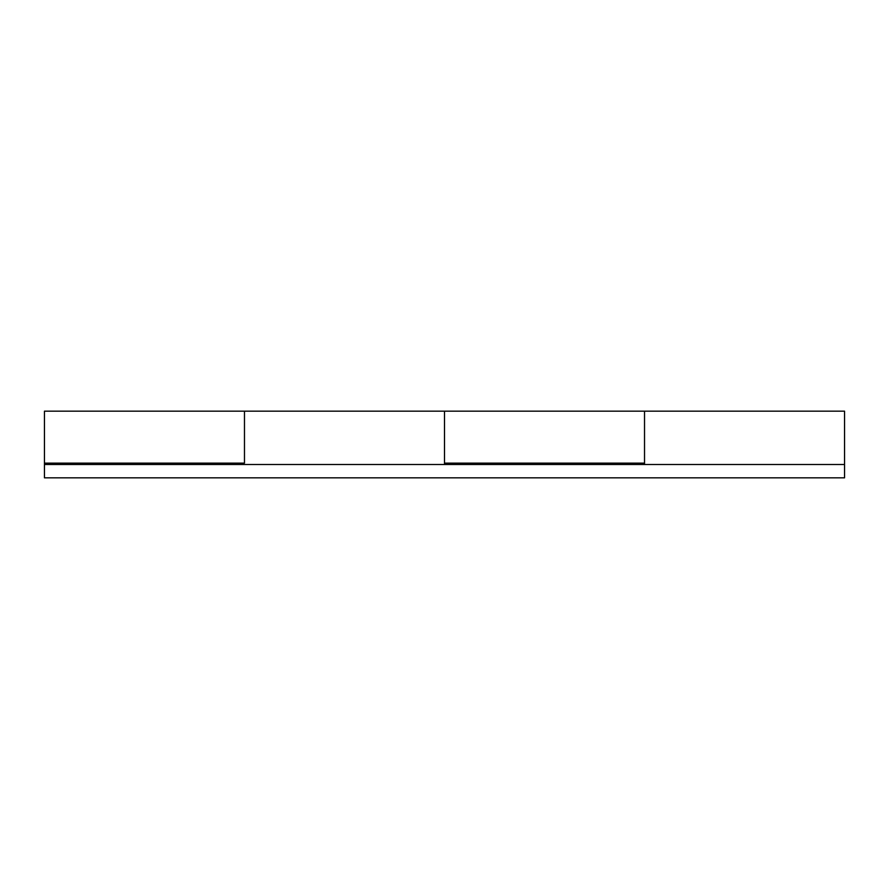 <?xml version="1.0" encoding="UTF-8"?>
<svg xmlns="http://www.w3.org/2000/svg" width="889" height="889" viewBox="0 0 889 889"><rect width="100%" height="100%" fill="white"/><g stroke="black" fill="none" stroke-linecap="round" stroke-linejoin="round"><path stroke-width="1.33" d="M244.475 411.64L244.475 463.125L44.45 463.125L244.475 463.125L244.475 411.174L44.45 411.163L44.45 464.503L844.55 464.503L844.55 411.196M44.45 411.163L44.45 477.838L844.55 477.838L44.45 477.838L44.45 464.503L844.55 464.503L844.55 411.163L444.5 411.163L444.5 444.5L444.5 411.229M644.525 411.196L644.525 464.503M244.475 411.196L244.475 411.807M444.5 464.503L444.5 444.5L444.5 464.503M644.525 457.257L644.525 411.807M444.5 444.5L444.5 411.163L444.5 463.125L644.525 463.125L644.525 411.174M644.525 424.498L644.525 463.125L444.5 463.125M844.55 477.838L844.55 464.503L844.55 477.838M444.5 411.163L244.475 411.163"/></g></svg>
